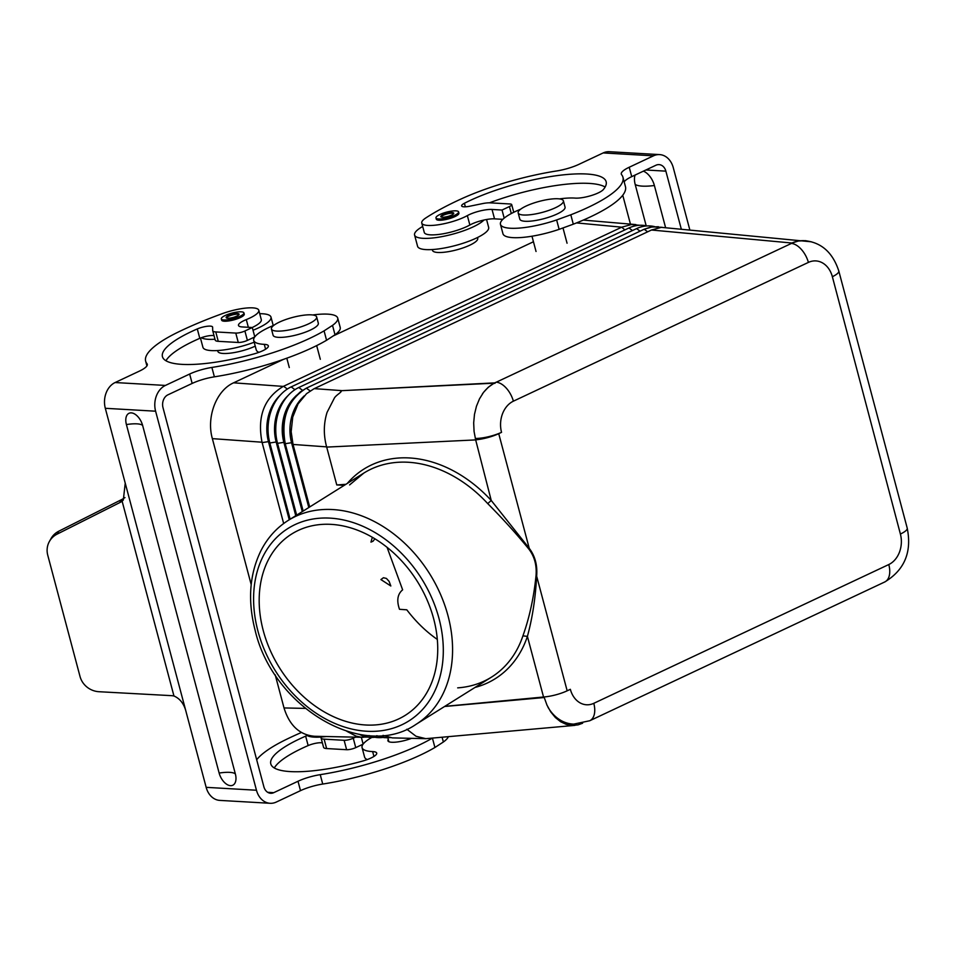<?xml version="1.0" encoding="UTF-8"?>
<svg xmlns="http://www.w3.org/2000/svg" width="955" height="955" viewBox="0 0 955 955"><rect width="100%" height="100%" fill="white"/><g stroke="black" fill="none" stroke-linecap="round" stroke-linejoin="round"><path stroke-width="1.43" d="M457.684 687.863A120.342 91.477 -122 0 0 491.538 677.095A120.342 91.477 -122 0 0 522.922 635.851L527.411 636.388C532.424 618.028 535.504 597.949 536.65 576.14L567.163 690.811A20.055 4.906 -14.9 0 1 544.075 696.959L544.075 696.959A20.055 4.906 165.1 0 1 543.538 697.007L444.767 706.366M444.612 706.473L544.195 697.413M547.955 707.189A43.799 34.093 93.3 0 0 573.74 724.117L589.76 720.739L884.76 581.965C904.54 570.004 912.025 552.062 907.214 528.151M444.564 706.497L544.231 697.52L546.988 705.16L550.737 711.905L555.332 717.491L560.573 721.705L566.267 724.391L572.188 725.454L578.097 724.857L582.622 723.222M567.163 690.811L570.35 689.307A23.744 18.479 93.3 0 0 593.795 703.322A20.055 11.603 64.8 0 1 589.76 720.739M482.382 393.949A43.811 34.093 93.3 0 1 493.783 383.421L488.327 387.205L483.517 392.374L479.506 398.82L476.461 406.209L474.48 414.363L473.68 422.874L474.074 431.505L475.65 439.813A20.055 4.906 -14.9 0 0 498.737 433.666L501.542 432.34A24.269 18.885 -86.7 0 1 513.396 401.172L808.408 262.398A24.269 18.885 -86.7 0 1 832.366 276.711L900.398 534.036A20.055 4.906 -14.9 0 0 900.792 533.857A20.055 4.906 -14.9 0 0 907.226 528.151L838.8 271.005C832.808 252.741 821.658 242.654 805.363 240.744A43.811 34.093 93.3 0 0 791.934 243.024L651.477 230.012L661.349 227.35L811.344 241.794M495.609 382.43A43.811 34.093 93.3 0 0 494.189 383.182L791.731 243.286M791.934 243.024L798.356 241.018L805.841 240.672M475.65 439.813L491.24 500.468L487.73 503.607A120.342 91.477 -122 0 0 397.674 462.315A120.342 91.477 -122 0 0 363.819 473.083L349.59 484.925M501.542 432.34A20.055 4.906 165.1 0 1 475.304 438.44M376.819 735.732L384.137 737.654L390.261 737.63M386.477 737.821L376.652 735.744M406.842 729.238L416.046 736.269L425.787 738.669L392.29 737.893L383.027 735.386M369.024 735.541A43.453 33.819 93.3 0 0 382.621 737.463M359.39 734.359A43.667 33.986 93.3 0 0 374.861 737.26M346.868 731.315L356.096 736.138L361.026 737.165L367.58 737.081M498.737 433.666L529.249 548.337L491.24 500.468A123.684 94.02 -122 0 0 347.262 483.457M522.922 635.851C529.38 617.789 533.738 597.866 535.994 576.068L536.65 576.14C537.546 565.288 535.075 556.025 529.249 548.337L528.795 549.018C516.81 534.227 503.118 519.09 487.73 503.607M387.085 547.382L402.64 589.832C397.519 594.058 396.468 600.54 399.5 609.302L406.806 609.815C415.891 621.741 426.061 631.613 437.318 639.432M535.994 576.068C536.937 565.467 534.537 556.455 528.795 549.018M662.018 227.314L652.325 226.848L644.04 229.307L650.582 227.111L658.341 226.717M654.557 226.622A43.453 33.819 93.3 0 0 636.591 228.603L298.784 387.515A43.453 33.819 93.3 0 0 288.959 394.618A43.453 33.819 93.3 0 0 277.535 443.335L296.647 515.139M646.869 225.941A43.667 33.986 93.3 0 0 628.987 227.97L291.18 386.894A43.667 33.986 93.3 0 0 281.319 394.021A43.667 33.986 93.3 0 0 269.835 442.977L290.129 519.222M639.814 225.273L631.374 224.544L621.705 227.183L576.522 222.909M624.857 229.916L621.705 227.183M651.477 230.012L313.968 388.781L306.531 393.675L298.056 403.953L292.731 417.12L291.156 431.696L293.042 444.445L326.634 446.868L336.769 484.949L345.877 484.316M621.395 227.338L283.265 386.405C264.165 397.96 257.086 416.559 262.028 442.213L283.671 523.519M644.04 229.307L306.531 388.076M285.294 443.884L283.742 435.504L283.516 427.04L284.602 418.672L286.93 410.65L290.427 403.356L294.964 397.005L300.336 391.884L306.376 388.148C287.837 399.727 280.782 418.242 285.247 443.693L303.165 511.056M304.179 395.895L302.019 398.104A39.8 30.978 93.3 0 0 291.562 442.714L308.799 507.523M296.563 395.251L294.367 397.507A40.003 31.133 93.3 0 0 283.862 442.356L302.281 511.605M288.959 394.618L286.727 396.91A40.217 31.3 93.3 0 0 276.162 441.986L295.764 515.688M281.319 394.021L279.087 396.313A40.432 31.467 93.3 0 0 268.462 441.628L289.246 519.771M309.683 506.974L293.042 444.445M263.246 630.563A106.972 81.318 -122 0 0 405.218 715.355A106.972 81.318 -122 0 0 433.666 618.804A106.972 81.318 -122 0 0 291.693 534.012A106.972 81.318 -122 0 0 263.246 630.563M494.69 382.883L340.123 390.75C344.277 390.929 335.611 395 334.178 398.474L327.064 412.369C323.578 423.602 323.435 435.11 326.634 446.868M344.313 485.295L336.769 484.949M305.254 708.395L284.017 707.942C289.496 725.549 299.667 734.992 314.529 736.269L363.389 737.32M284.017 707.942L275.207 674.839M251.189 584.591L212.356 438.632L262.028 442.213M283.42 359.39L233.593 382.824C216.331 390.44 206.208 417.037 212.356 438.632M533.451 241.758L333.641 335.754M635.851 224.58L583.278 220.092M425.787 738.669L574.934 725.382M494.189 383.182L340.123 390.75M493.783 383.421L495.036 383.277M374.861 538.823L373.059 541.21L370.958 542.118L372.331 537.319M390.834 585.988L380.926 579.578L383.433 577.727L386.429 578.444L389.139 581.416L390.834 585.988M316.654 316.953L318.325 323.22A23.398 5.718 165.1 0 1 297.9 334.56A23.398 5.718 165.1 0 1 273.237 335.587A23.398 5.718 165.1 0 1 273.094 335.253L271.435 328.986A23.398 5.718 165.1 0 1 291.86 317.633A23.398 5.718 165.1 0 1 316.523 316.606A23.398 5.718 165.1 0 1 316.654 316.953A23.398 5.718 165.1 0 1 296.229 328.293A23.398 5.718 165.1 0 1 271.566 329.32A23.398 5.718 165.1 0 1 271.435 328.986M256.68 759.774A102.961 25.164 165.1 0 1 286.237 739.457A167.137 40.838 -14.9 0 1 301.374 732.497M363.079 744.184L355.749 747.622A6.685 1.635 165.1 0 1 346.629 749.711L326.622 748.553A13.37 3.271 165.1 0 1 323.578 747.347L321.071 737.952A13.37 3.271 165.1 0 1 321.047 737.761L321.023 737.045A36.768 8.989 165.1 0 1 307.212 735.541A36.768 8.989 165.1 0 1 306.269 734.753M355.546 737.153L353.255 738.227A6.685 1.635 165.1 0 1 344.122 740.304L324.127 739.158A13.37 3.271 165.1 0 1 321.071 737.952M363.139 744.1L361.324 737.272M448.337 736.783A43.453 10.624 165.1 0 1 443.371 741.999L434.919 747.49A102.961 25.164 165.1 0 1 322.73 784.055A23.398 5.718 -14.9 0 0 300.503 790.656L276.27 802.069A20.055 15.614 -86.7 0 1 270.11 803.286A20.055 15.614 -86.7 0 1 256.465 790.239L155.605 411.199A20.055 15.614 -86.7 0 1 165.406 385.438L189.651 374.038A23.398 5.718 -14.9 0 1 211.879 367.436A102.961 25.164 165.1 0 0 324.067 330.86L332.519 325.38A43.453 10.624 165.1 0 0 337.712 318.051L340.207 327.458A43.453 10.624 165.1 0 1 335.014 334.775L332.519 325.38M432.173 738.239A102.961 25.164 165.1 0 1 320.235 774.66A23.398 5.718 -14.9 0 0 298.008 781.262L273.763 792.662A10.028 7.807 -86.7 0 1 270.683 793.283A10.028 7.807 -86.7 0 1 263.867 786.753L163.007 407.713A10.028 7.807 -86.7 0 1 167.913 394.833L192.158 383.433L189.651 374.038M373.942 756.444L372.641 751.585A16.713 4.083 165.1 0 1 376.712 753.101A16.713 4.083 165.1 0 1 362.279 761.159A85.58 20.915 165.1 0 1 270.79 763.881A85.58 20.915 165.1 0 1 305.648 736.162A10.028 2.447 165.1 0 1 307.212 735.541M274.3 767.987A85.58 20.915 165.1 0 1 308.155 745.568A10.028 2.447 165.1 0 1 322.396 742.93M49.409 541.449L51.045 538.548A20.055 18.921 29.3 0 1 58.744 531.231L121.381 499.716L119.757 502.617L57.109 534.132A20.055 18.921 29.3 0 0 49.409 541.449A20.055 18.921 29.3 0 0 47.75 555.189L80.017 676.462A20.055 18.921 29.3 0 0 99.045 691.718L171.112 695.634A20.055 18.921 29.3 0 1 173.953 695.992C180.209 698.69 184.303 704.193 186.249 712.478L206.161 787.338A20.055 15.614 93.3 0 0 219.817 800.397L270.11 803.286M367.257 759.571A43.453 10.624 165.1 0 1 364.571 757.029L362.076 747.634A43.453 10.624 165.1 0 1 371.841 737.427M372.641 751.585A43.453 10.624 165.1 0 1 362.076 747.634M147.321 364.929L146.986 363.688A23.398 5.718 -14.9 0 1 147.297 364.273A23.398 5.718 -14.9 0 1 139.358 371.137L115.113 382.537A20.055 15.614 93.3 0 0 105.313 408.298L186.249 712.478M121.381 499.716A20.055 18.921 -150.7 0 0 123.756 498.295L122.121 501.196L123.326 500.002L125.224 483.158M123.756 498.295L124.962 497.591M119.757 502.617A20.055 18.921 -150.7 0 0 122.121 501.196L173.953 695.992M217.621 350.533L217.835 351.356A23.398 5.718 -14.9 0 0 231.611 352.98A23.398 5.718 -14.9 0 0 255.128 346.188A23.398 5.718 -14.9 0 0 255.236 346.128M411.486 738.358A16.713 4.083 165.1 0 1 391.729 742.262A16.713 4.083 165.1 0 1 387.909 740.758A16.713 4.083 165.1 0 1 388.267 739.48M326.335 736.52A36.768 8.989 165.1 0 1 321.023 737.045M165.955 360.751A85.58 20.915 165.1 0 1 199.798 338.333A10.028 2.447 165.1 0 1 201.362 337.712A10.028 2.447 165.1 0 1 214.039 335.694M201.362 337.712A36.768 8.989 -14.9 0 0 214.982 339.24M146.986 363.688A102.961 25.164 165.1 0 1 145.638 361.133A102.961 25.164 165.1 0 1 177.881 332.233A167.137 40.838 -14.9 0 1 222.646 313.526A26.74 6.53 165.1 0 1 258.793 310.268L261.3 319.662A26.74 6.53 165.1 0 1 252.204 327.517M253.027 330.239A36.768 8.989 -14.9 0 0 258.507 327.875A36.768 8.989 -14.9 0 0 270.981 317.084A36.768 8.989 -14.9 0 0 259.712 313.706M200.466 338.058L202.914 347.274A36.768 8.989 -14.9 0 0 254.197 342.224M258.912 352.335A43.453 10.624 165.1 0 1 256.215 349.805L253.72 340.41A43.453 10.624 165.1 0 1 273.882 325.297M192.158 383.433A23.398 5.718 -14.9 0 1 214.386 376.831A102.961 25.164 165.1 0 0 326.562 340.267L335.014 334.775M218.265 341.329L215.77 331.934A13.37 3.271 165.1 0 1 212.714 330.728L215.221 340.123A13.37 3.271 165.1 0 0 218.265 341.329L238.273 342.475A6.685 1.635 165.1 0 0 247.393 340.398L254.722 336.948M254.782 336.864L252.299 327.517L242.295 326.944A16.713 4.083 165.1 0 1 238.487 325.44A16.713 4.083 165.1 0 1 246.294 319.603A26.74 6.53 165.1 0 0 258.793 310.268M265.586 349.208L264.296 344.349A43.453 10.624 165.1 0 1 253.72 340.41M312.703 314.971A43.453 10.624 165.1 0 1 337.712 318.051M264.296 344.349A16.713 4.083 165.1 0 1 268.355 345.877A16.713 4.083 165.1 0 1 253.923 353.935A85.58 20.915 165.1 0 1 162.434 356.657A85.58 20.915 165.1 0 1 197.291 328.938A10.028 2.447 165.1 0 1 207.08 326.288A10.028 2.447 165.1 0 1 212.595 327.028A10.028 2.447 165.1 0 1 212.619 327.171L212.69 330.537A13.37 3.271 165.1 0 0 212.714 330.728M215.77 331.934L235.778 333.08A6.685 1.635 165.1 0 0 244.898 331.003L252.299 327.517M221.309 318.898L221.644 320.152A11.699 2.853 -14.9 0 0 228.532 320.964A11.699 2.853 -14.9 0 0 240.29 317.573A11.699 2.853 -14.9 0 0 244.253 314.135L243.919 312.882A11.699 2.853 -14.9 0 0 237.043 312.07A11.699 2.853 -14.9 0 0 225.285 315.472A11.699 2.853 -14.9 0 0 221.309 318.898A11.699 2.853 -14.9 0 0 228.197 319.71A11.699 2.853 -14.9 0 0 239.956 316.32A11.699 2.853 -14.9 0 0 243.919 312.882M235.372 773.992A12.952 7.485 64.8 0 1 230.477 785.655A12.952 7.485 64.8 0 1 219.137 773.049L126.406 424.545A12.952 7.485 64.8 0 1 131.289 412.882A12.952 7.485 64.8 0 1 142.641 425.476L235.372 773.992A26.74 6.53 -14.9 0 0 229.713 772.356A26.74 6.53 -14.9 0 0 219.137 773.049M236.804 316.129A6.685 1.635 -14.9 0 0 239.084 314.171A6.685 1.635 -14.9 0 0 235.145 313.706A6.685 1.635 -14.9 0 0 228.424 315.651A6.685 1.635 -14.9 0 0 226.156 317.609A6.685 1.635 -14.9 0 0 230.095 318.075A6.685 1.635 -14.9 0 0 236.804 316.129M239.037 314.517A6.685 1.635 -14.9 0 0 228.591 316.272A6.685 1.635 -14.9 0 0 226.371 317.896M563.39 200.872L565.062 207.14A23.398 5.718 165.1 0 1 535.958 220.426A23.398 5.718 165.1 0 1 519.83 219.173L518.171 212.905A23.398 5.718 165.1 0 1 547.275 199.619A23.398 5.718 165.1 0 1 563.39 200.872A23.398 5.718 165.1 0 1 534.287 214.159A23.398 5.718 165.1 0 1 518.171 212.905M520.618 209.217A43.453 10.624 -14.9 0 0 500.456 224.329A43.453 10.624 -14.9 0 0 556.634 219.948L570.804 214.791A102.961 25.164 -14.9 0 0 622.947 177.248A102.961 25.164 -14.9 0 0 621.598 174.681A23.398 5.718 165.1 0 1 621.287 174.097A23.398 5.718 165.1 0 1 629.226 167.244L653.471 155.832A20.055 15.614 -86.7 0 1 659.619 154.603L609.326 151.714A20.055 15.614 93.3 0 0 603.178 152.931L578.933 164.344A23.398 5.718 165.1 0 1 556.705 170.945A102.961 25.164 -14.9 0 0 461.695 198.712A167.137 40.838 165.1 0 0 425.835 217.931A26.74 6.53 -14.9 0 0 421.764 223.04A26.74 6.53 -14.9 0 0 439.479 224.592A26.74 6.53 -14.9 0 0 467.353 215.603L469.86 225.01A16.713 4.083 -14.9 0 1 483.934 220.032A16.713 4.083 -14.9 0 1 494.535 218.85L502.819 219.34M467.353 215.603A16.713 4.083 -14.9 0 1 492.028 209.455L502.032 210.04L509.433 206.555A6.685 1.635 -14.9 0 0 511.701 204.597A6.685 1.635 -14.9 0 0 510.173 203.988L490.178 202.842A13.37 3.271 -14.9 0 0 482.478 203.618L469.705 206.232A10.028 2.447 -14.9 0 1 461.635 205.91A10.028 2.447 -14.9 0 1 464.417 203.272L465.348 206.817M502.032 210.04L504.18 218.122M659.619 154.603A20.055 15.614 -86.7 0 1 673.275 167.662L689.773 229.689M624.176 181.856A23.398 5.718 165.1 0 1 631.733 176.639L655.966 165.227A10.028 7.807 -86.7 0 1 659.046 164.618A10.028 7.807 -86.7 0 1 665.874 171.148L681.237 228.878M630.431 224.067L622.755 195.226M421.764 223.04L424.271 232.435A26.74 6.53 -14.9 0 0 441.974 233.987A26.74 6.53 -14.9 0 0 469.86 225.01M570.804 214.791L573.298 224.186A102.961 25.164 -14.9 0 0 625.453 186.643L622.947 177.248M573.298 224.186L559.129 229.343A43.453 10.624 -14.9 0 1 502.951 233.724L500.456 224.329M464.417 203.272A85.58 20.915 -14.9 0 1 552.372 176.281A85.58 20.915 -14.9 0 1 606.15 181.713A85.58 20.915 -14.9 0 1 603.345 189.556A16.713 4.083 -14.9 0 1 591.05 195.62A16.713 4.083 -14.9 0 1 575.161 198.103A43.453 10.624 -14.9 0 0 559.439 198.891M605.136 187.013A85.58 20.915 -14.9 0 0 489.485 202.818M435.969 217.919L436.304 219.173A11.699 2.853 -14.9 0 0 443.192 219.984A11.699 2.853 -14.9 0 0 454.95 216.582A11.699 2.853 -14.9 0 0 458.913 213.156L458.591 211.903A11.699 2.853 -14.9 0 0 451.703 211.091A11.699 2.853 -14.9 0 0 439.945 214.481A11.699 2.853 -14.9 0 0 435.969 217.919A11.699 2.853 -14.9 0 0 442.857 218.731A11.699 2.853 -14.9 0 0 454.616 215.329A11.699 2.853 -14.9 0 0 458.591 211.903M443.084 214.66A6.685 1.635 -14.9 0 0 440.816 216.63A6.685 1.635 -14.9 0 0 444.755 217.083A6.685 1.635 -14.9 0 0 451.476 215.15A6.685 1.635 -14.9 0 0 453.744 213.192A6.685 1.635 -14.9 0 0 449.805 212.726A6.685 1.635 -14.9 0 0 443.084 214.66M453.697 213.538A6.685 1.635 -14.9 0 0 443.251 215.293A6.685 1.635 -14.9 0 0 441.031 216.904M432.281 249.553L432.496 250.365A23.398 5.718 -14.9 0 0 446.272 251.989A23.398 5.718 -14.9 0 0 469.788 245.196A23.398 5.718 -14.9 0 0 477.727 238.332L477.512 237.52M422.683 226.478A36.768 8.989 -14.9 0 0 414.577 235.014A36.768 8.989 -14.9 0 0 436.22 237.556A36.768 8.989 -14.9 0 0 473.167 226.884A36.768 8.989 -14.9 0 0 483.934 220.032M414.577 235.014L417.574 246.294A36.768 8.989 -14.9 0 0 439.216 248.837A36.768 8.989 -14.9 0 0 476.163 238.165A36.768 8.989 -14.9 0 0 488.65 227.374L486.561 219.507M635.051 175.075A15.316 8.858 -115.2 0 0 635.182 184.411L646.189 225.786M665.528 227.397L654.39 185.521A15.316 8.858 -115.2 0 0 643.372 171.16M593.795 703.322L888.795 564.536A20.055 11.603 64.8 0 1 884.76 581.965M888.795 564.536A23.744 18.479 93.3 0 0 900.398 534.036M832.366 276.711A20.055 4.906 -14.9 0 0 838.8 271.005M808.408 262.398A20.055 11.603 -115.2 0 0 791.504 243.406M513.396 401.172A20.055 11.603 -115.2 0 0 496.505 382.191M474.969 687.457A123.684 94.02 -122 0 0 527.411 636.388L543.538 697.007M415.998 724.379A120.342 91.477 -122 0 0 448.002 615.76A120.342 91.477 -122 0 0 322.133 509.612A120.342 91.477 -122 0 0 288.279 520.38C276.771 527.649 267.734 537.605 261.157 550.259C249.494 573.824 247.488 600.528 255.14 630.348C272.82 706.76 362.828 761.04 415.998 724.379L491.538 677.095M647.645 231.814L644.183 229.236M640.053 231.182L636.591 228.603M632.449 230.549L628.987 227.97M287.336 389.043L283.587 386.262M310.136 390.953L306.376 388.148M302.532 390.308L298.784 387.515M294.928 389.676L291.18 386.894M292.934 444.051L291.562 442.714L285.247 443.693L283.862 442.356L277.535 443.335L276.162 441.986L269.835 442.977L268.462 441.628L262.148 442.607M257.91 630.933A113.657 86.404 -122 0 0 376.795 731.196A113.657 86.404 -122 0 0 438.99 618.434A113.657 86.404 -122 0 0 320.116 518.183A113.657 86.404 -122 0 0 257.91 630.933M314.279 388.637L342.009 390.643M475.136 439.933L326.694 447.095M233.593 382.824L283.265 386.405M326.622 748.553L324.127 739.158M355.749 747.622L353.255 738.227M300.503 790.656L298.008 781.262M308.155 745.568L305.648 736.162M346.629 749.711L344.122 740.304M322.73 784.055L320.235 774.66M434.919 747.49L432.448 738.215M443.371 741.999L442.129 737.344M58.744 531.231L57.109 534.132M273.763 792.662L267.698 792.316M248.348 327.29L246.294 319.603M214.386 376.831L211.879 367.436M326.562 340.267L324.067 330.86M199.798 338.333L197.291 328.938M238.273 342.475L235.778 333.08M247.393 340.398L244.898 331.003M155.605 411.199L105.313 408.298M165.406 385.438L115.113 382.537M256.465 790.239L206.161 787.338M126.406 424.545A26.74 6.53 165.1 0 1 136.995 423.853A26.74 6.53 165.1 0 1 142.641 425.476M509.433 206.555L511.295 213.55M629.226 167.244L631.733 176.639M492.028 209.455L494.535 218.85M556.634 219.948L559.129 229.343M665.874 171.148L645.843 169.99M654.39 185.521A36.768 8.989 165.1 0 1 642.321 186.13A36.768 8.989 165.1 0 1 635.182 184.411M653.471 155.832L603.178 152.931M363.819 473.083L288.279 520.38M388.852 741.689L387.826 737.809M316.666 345.603L320.319 359.307M286.81 358.185L289.305 367.556M145.638 361.133L146.903 365.908M273.237 325.56L270.981 317.084M563.008 228.006L567.055 243.227M531.983 236.219L536.042 251.487M513.754 212.285L511.701 204.597"/></g></svg>

